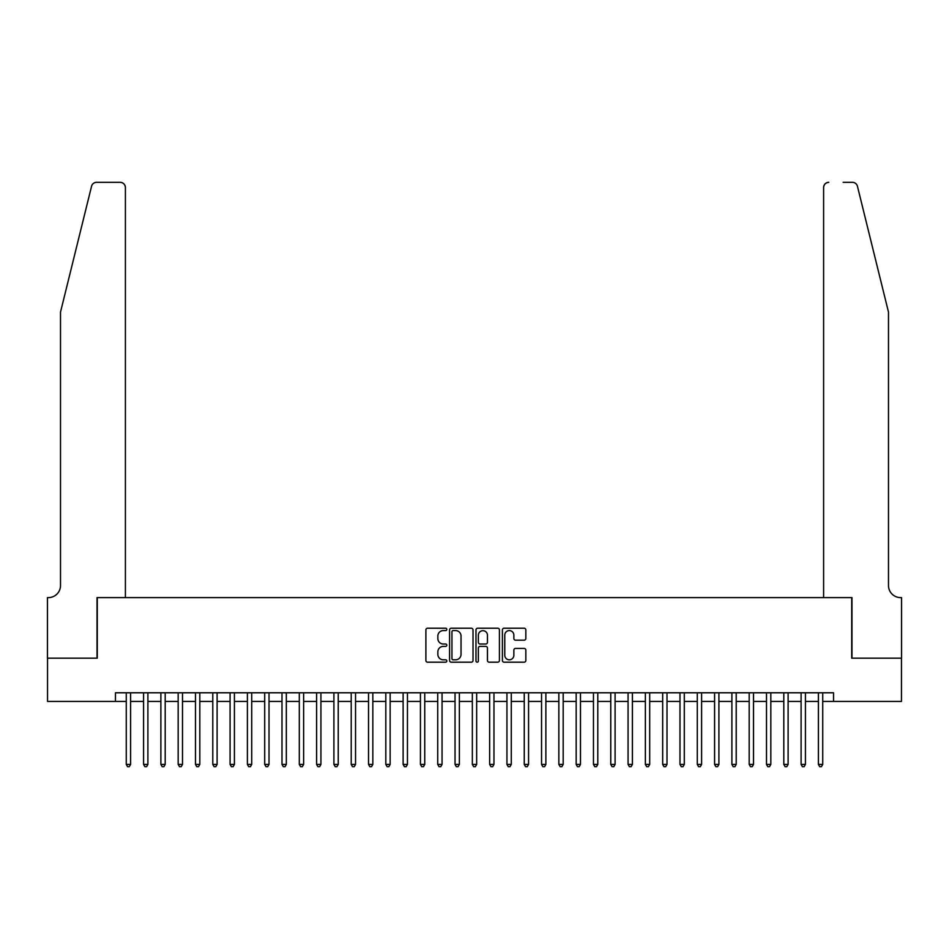 <?xml version="1.0" encoding="UTF-8"?>
<svg xmlns="http://www.w3.org/2000/svg" width="949" height="949" viewBox="0 0 949 949"><rect width="100%" height="100%" fill="white"/><g stroke="black" fill="none" stroke-linecap="round" stroke-linejoin="round"><path stroke-width="1.42" d="M446.813 629.401A1.186 1.186 0 0 0 445.627 628.214L427.584 628.214A1.696 1.696 0 0 0 425.887 629.911L425.887 660.48A1.696 1.696 0 0 0 427.584 662.188L445.627 662.188A1.186 1.186 0 0 0 446.813 660.99A1.186 1.186 0 0 0 445.627 659.804L443.29 659.804A5.433 5.433 0 0 1 437.857 654.371L437.857 651.821A5.433 5.433 0 0 1 443.29 646.388L445.627 646.388A1.186 1.186 0 0 0 446.813 645.201A1.186 1.186 0 0 0 445.627 644.015L443.29 644.015A5.433 5.433 0 0 1 437.857 638.57L437.857 636.032A5.433 5.433 0 0 1 443.29 630.587L445.627 630.587A1.186 1.186 0 0 0 446.813 629.401M524.133 640.184A1.696 1.696 0 0 0 525.841 638.487L525.841 629.911A1.696 1.696 0 0 0 524.133 628.214L504.097 628.214A1.696 1.696 0 0 0 502.401 629.911L502.401 660.48A1.696 1.696 0 0 0 504.097 662.188L524.133 662.188A1.696 1.696 0 0 0 525.841 660.48L525.841 650.124A1.696 1.696 0 0 0 524.133 648.428L515.556 648.428A1.696 1.696 0 0 0 513.86 650.124L513.86 655.261A4.543 4.543 0 0 1 509.316 659.804A4.543 4.543 0 0 1 504.773 655.261L504.773 635.13A4.543 4.543 0 0 1 509.316 630.587A4.543 4.543 0 0 1 513.86 635.13L513.86 638.487A1.696 1.696 0 0 0 515.556 640.184L524.133 640.184M115.458 701.43L47.533 701.43L47.533 658.179L97.284 658.179L97.284 597.609L851.716 597.609L851.716 658.179L901.467 658.179L901.467 701.43L833.542 701.43L833.542 692.782L115.458 692.782L115.458 701.43L126.264 701.43M473.017 629.911A1.696 1.696 0 0 0 471.321 628.214L451.273 628.214A1.696 1.696 0 0 0 449.577 629.911L449.577 660.48A1.696 1.696 0 0 0 451.273 662.188L471.321 662.188A1.696 1.696 0 0 0 473.017 660.48L473.017 629.911M477.679 628.214L497.727 628.214A1.696 1.696 0 0 1 499.423 629.911L499.423 660.48A1.696 1.696 0 0 1 497.727 662.188L489.15 662.188A1.696 1.696 0 0 1 487.454 660.48L487.454 648.084A1.696 1.696 0 0 0 485.758 646.388L480.064 646.388A1.696 1.696 0 0 0 478.367 648.084L478.367 660.99A1.186 1.186 0 0 1 477.181 662.188A1.186 1.186 0 0 1 475.983 660.99L475.983 629.911A1.696 1.696 0 0 1 477.679 628.214M130.594 701.43L143.572 701.43M147.902 701.43L160.879 701.43M165.197 701.43L178.175 701.43M182.505 701.43L195.482 701.43M199.812 701.43L212.79 701.43M217.107 701.43L230.085 701.43M234.415 701.43L247.392 701.43M251.722 701.43L264.7 701.43M269.018 701.43L281.995 701.43M286.325 701.43L299.303 701.43M303.633 701.43L316.61 701.43M320.928 701.43L333.906 701.43M338.235 701.43L351.213 701.43M355.543 701.43L368.52 701.43M372.838 701.43L385.816 701.43M390.146 701.43L403.123 701.43M407.453 701.43L420.431 701.43M424.749 701.43L437.726 701.43M442.056 701.43L455.034 701.43M459.363 701.43L472.341 701.43M476.659 701.43L489.637 701.43M493.966 701.43L506.944 701.43M511.274 701.43L524.251 701.43M528.569 701.43L541.547 701.43M545.877 701.43L558.854 701.43M563.184 701.43L576.162 701.43M580.48 701.43L593.457 701.43M597.787 701.43L610.765 701.43M615.094 701.43L628.072 701.43M632.39 701.43L645.367 701.43M649.697 701.43L662.675 701.43M667.005 701.43L679.982 701.43M684.3 701.43L697.278 701.43M701.608 701.43L714.585 701.43M718.915 701.43L731.893 701.43M736.21 701.43L749.188 701.43M753.518 701.43L766.495 701.43M770.825 701.43L783.803 701.43M788.121 701.43L801.098 701.43M805.428 701.43L818.406 701.43M822.736 701.43L833.542 701.43M453.148 630.587A1.186 1.186 0 0 0 451.949 631.785L451.949 658.618A1.186 1.186 0 0 0 453.148 659.804L455.603 659.804A5.433 5.433 0 0 0 461.036 654.371L461.036 636.032A5.433 5.433 0 0 0 455.603 630.587L453.148 630.587M487.454 635.225A4.543 4.543 0 0 0 482.911 630.682A4.543 4.543 0 0 0 478.367 635.225L478.367 642.307A1.696 1.696 0 0 0 480.064 644.015L485.758 644.015A1.696 1.696 0 0 0 487.454 642.307L487.454 635.225M130.594 692.782L130.594 764.419L126.264 764.419L126.264 692.782M130.594 764.419L129.301 766.673L127.569 766.673L126.264 764.419M91.555 186.277C92.872 183.43 92.872 183.43 91.555 186.277C92.872 183.43 92.872 183.43 91.555 186.277L60.511 312.102L60.511 585.497A12.112 12.112 0 0 1 48.399 597.609L47.45 597.609L47.45 658.179L97.023 658.179L97.023 597.609L125.398 597.609L125.398 187.522A5.196 5.196 0 0 0 120.215 182.327L96.596 182.327A5.196 5.196 0 0 0 91.555 186.277M105.849 182.327L120.215 182.327C123.346 182.659 125.066 184.391 125.398 187.522L125.398 597.609M60.511 585.497A12.112 12.112 0 0 1 48.399 597.609M878.964 273.526L857.445 186.277C856.128 183.43 856.128 183.43 857.445 186.277C856.128 183.43 856.128 183.43 857.445 186.277L888.489 312.102L888.489 585.497A12.112 12.112 0 0 0 900.601 597.609L901.55 597.609L901.55 658.179L851.977 658.179L851.977 597.609L823.602 597.609L823.602 187.522L823.602 597.609M843.151 182.327L852.404 182.327A5.196 5.196 0 0 1 857.445 186.277M828.785 182.327A5.196 5.196 0 0 0 823.602 187.522C823.934 184.391 825.654 182.659 828.785 182.327M888.489 585.497A12.112 12.112 0 0 0 900.601 597.609M147.902 692.782L147.902 764.419L143.572 764.419L143.572 692.782M147.902 764.419L146.597 766.673L144.865 766.673L143.572 764.419M165.197 692.782L165.197 764.419L160.879 764.419L160.879 692.782M165.197 764.419L163.904 766.673L162.172 766.673L160.879 764.419M182.505 692.782L182.505 764.419L178.175 764.419L178.175 692.782M182.505 764.419L181.212 766.673L179.48 766.673L178.175 764.419M199.812 692.782L199.812 764.419L195.482 764.419L195.482 692.782M199.812 764.419L198.507 766.673L196.775 766.673L195.482 764.419M217.107 692.782L217.107 764.419L212.79 764.419L212.79 692.782M217.107 764.419L215.814 766.673L214.083 766.673L212.79 764.419M234.415 692.782L234.415 764.419L230.085 764.419L230.085 692.782M234.415 764.419L233.122 766.673L231.39 766.673L230.085 764.419M251.722 692.782L251.722 764.419L247.392 764.419L247.392 692.782M251.722 764.419L250.417 766.673L248.685 766.673L247.392 764.419M269.018 692.782L269.018 764.419L264.7 764.419L264.7 692.782M269.018 764.419L267.725 766.673L265.993 766.673L264.7 764.419M286.325 692.782L286.325 764.419L281.995 764.419L281.995 692.782M286.325 764.419L285.032 766.673L283.3 766.673L281.995 764.419M303.633 692.782L303.633 764.419L299.303 764.419L299.303 692.782M303.633 764.419L302.328 766.673L300.596 766.673L299.303 764.419M320.928 692.782L320.928 764.419L316.61 764.419L316.61 692.782M320.928 764.419L319.635 766.673L317.903 766.673L316.61 764.419M338.235 692.782L338.235 764.419L333.906 764.419L333.906 692.782M338.235 764.419L336.942 766.673L335.211 766.673L333.906 764.419M355.543 692.782L355.543 764.419L351.213 764.419L351.213 692.782M355.543 764.419L354.238 766.673L352.506 766.673L351.213 764.419M372.838 692.782L372.838 764.419L368.52 764.419L368.52 692.782M372.838 764.419L371.545 766.673L369.813 766.673L368.52 764.419M390.146 692.782L390.146 764.419L385.816 764.419L385.816 692.782M390.146 764.419L388.853 766.673L387.121 766.673L385.816 764.419M407.453 692.782L407.453 764.419L403.123 764.419L403.123 692.782M407.453 764.419L406.148 766.673L404.416 766.673L403.123 764.419M424.749 692.782L424.749 764.419L420.431 764.419L420.431 692.782M424.749 764.419L423.456 766.673L421.724 766.673L420.431 764.419M442.056 692.782L442.056 764.419L437.726 764.419L437.726 692.782M442.056 764.419L440.763 766.673L439.031 766.673L437.726 764.419M459.363 692.782L459.363 764.419L455.034 764.419L455.034 692.782M459.363 764.419L458.059 766.673L456.327 766.673L455.034 764.419M476.659 692.782L476.659 764.419L472.341 764.419L472.341 692.782M476.659 764.419L475.366 766.673L473.634 766.673L472.341 764.419M493.966 692.782L493.966 764.419L489.637 764.419L489.637 692.782M493.966 764.419L492.673 766.673L490.941 766.673L489.637 764.419M511.274 692.782L511.274 764.419L506.944 764.419L506.944 692.782M511.274 764.419L509.969 766.673L508.237 766.673L506.944 764.419M528.569 692.782L528.569 764.419L524.251 764.419L524.251 692.782M528.569 764.419L527.276 766.673L525.544 766.673L524.251 764.419M545.877 692.782L545.877 764.419L541.547 764.419L541.547 692.782M545.877 764.419L544.584 766.673L542.852 766.673L541.547 764.419M563.184 692.782L563.184 764.419L558.854 764.419L558.854 692.782M563.184 764.419L561.879 766.673L560.147 766.673L558.854 764.419M580.48 692.782L580.48 764.419L576.162 764.419L576.162 692.782M580.48 764.419L579.187 766.673L577.455 766.673L576.162 764.419M597.787 692.782L597.787 764.419L593.457 764.419L593.457 692.782M597.787 764.419L596.494 766.673L594.762 766.673L593.457 764.419M615.094 692.782L615.094 764.419L610.765 764.419L610.765 692.782M615.094 764.419L613.789 766.673L612.058 766.673L610.765 764.419M632.39 692.782L632.39 764.419L628.072 764.419L628.072 692.782M632.39 764.419L631.097 766.673L629.365 766.673L628.072 764.419M649.697 692.782L649.697 764.419L645.367 764.419L645.367 692.782M649.697 764.419L648.404 766.673L646.672 766.673L645.367 764.419M667.005 692.782L667.005 764.419L662.675 764.419L662.675 692.782M667.005 764.419L665.7 766.673L663.968 766.673L662.675 764.419M684.3 692.782L684.3 764.419L679.982 764.419L679.982 692.782M684.3 764.419L683.007 766.673L681.275 766.673L679.982 764.419M701.608 692.782L701.608 764.419L697.278 764.419L697.278 692.782M701.608 764.419L700.315 766.673L698.583 766.673L697.278 764.419M718.915 692.782L718.915 764.419L714.585 764.419L714.585 692.782M718.915 764.419L717.61 766.673L715.878 766.673L714.585 764.419M736.21 692.782L736.21 764.419L731.893 764.419L731.893 692.782M736.21 764.419L734.917 766.673L733.186 766.673L731.893 764.419M753.518 692.782L753.518 764.419L749.188 764.419L749.188 692.782M753.518 764.419L752.225 766.673L750.493 766.673L749.188 764.419M770.825 692.782L770.825 764.419L766.495 764.419L766.495 692.782M770.825 764.419L769.52 766.673L767.788 766.673L766.495 764.419M788.121 692.782L788.121 764.419L783.803 764.419L783.803 692.782M788.121 764.419L786.828 766.673L785.096 766.673L783.803 764.419M805.428 692.782L805.428 764.419L801.098 764.419L801.098 692.782M805.428 764.419L804.135 766.673L802.403 766.673L801.098 764.419M822.736 692.782L822.736 764.419L818.406 764.419L818.406 692.782M822.736 764.419L821.431 766.673L819.699 766.673L818.406 764.419"/></g></svg>
